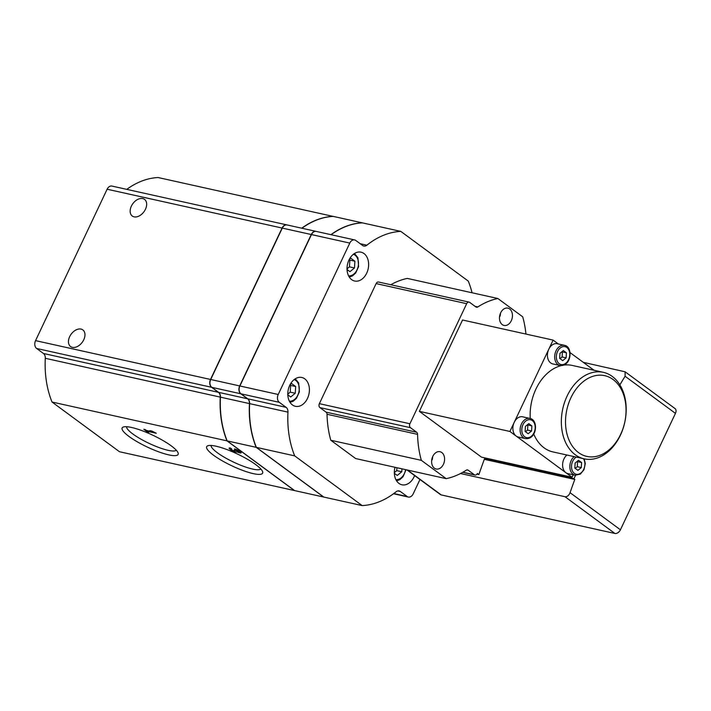 <?xml version="1.0" encoding="UTF-8"?>
<svg xmlns="http://www.w3.org/2000/svg" width="711" height="711" viewBox="0 0 711 711"><rect width="100%" height="100%" fill="white"/><g stroke="black" fill="none" stroke-linecap="round" stroke-linejoin="round"><path stroke-width="1.07" d="M147.621 431.355L148.777 432.199L147.364 431.888L143.818 429.275L145.222 429.586L146.377 430.439L153.016 431.906L149.852 430.617L151.861 431.062L156.269 433.275L147.621 431.355L147.897 430.768L147.364 431.888M216.046 446.215A30.946 6.523 25.3 0 1 244.682 457.697A30.946 6.523 25.3 0 1 262.572 471.562A30.946 6.523 25.3 0 1 231.866 465.821A30.946 6.523 25.3 0 1 207.932 445.735A30.946 6.523 25.3 0 1 216.046 446.215M131.535 427.462A30.946 6.523 25.3 0 1 160.171 438.945A30.946 6.523 25.3 0 1 178.061 452.809A30.946 6.523 25.3 0 1 147.346 447.068A30.946 6.523 25.3 0 1 123.421 426.982A30.946 6.523 25.3 0 1 131.535 427.462M226.978 440.856L294.443 490.554L119.484 451.734L52.01 402.026L226.978 440.856A88.608 63.466 102.5 0 1 220.259 397.111A5.91 4.23 102.5 0 0 218.41 392.312L43.451 353.483L36.634 348.47A5.91 4.23 102.5 0 1 35.55 340.631L107.121 189.224A5.91 4.23 102.5 0 1 111.947 186.078L286.906 224.907A5.91 4.23 102.5 0 0 282.08 228.053L210.509 379.452A5.91 4.23 102.5 0 0 211.594 387.291L218.41 392.312M234.479 448.934A4.435 0.933 25.3 0 1 238.985 450.801A4.435 0.933 25.3 0 1 241.153 452.791A4.435 0.933 25.3 0 1 237.119 451.912A4.435 0.933 25.3 0 1 232.684 450.836A4.435 0.933 25.3 0 1 229.12 448.108A4.435 0.933 25.3 0 1 230.462 448.046L231.697 448.961A2.364 0.498 25.3 0 0 230.986 448.997A2.364 0.498 25.3 0 0 233.546 450.73L235.048 450.978L234.159 450.099L235.572 450.41L239.18 451.983A2.364 0.498 25.3 0 0 239.278 451.912A2.364 0.498 25.3 0 0 238.123 450.845A2.364 0.498 25.3 0 0 235.723 449.85L234.479 448.934M525.944 334.072A88.608 63.466 102.5 0 0 522.709 316.813L497.851 298.504A88.608 63.466 102.5 0 0 477.81 306.948A2.951 2.115 102.5 0 1 476.477 307.223A2.951 2.115 102.5 0 1 475.881 306.948L469.687 302.388A2.951 2.115 102.5 0 0 469.091 302.113A2.951 2.115 102.5 0 0 466.674 303.686L409.909 423.765A2.951 2.115 102.5 0 0 410.451 427.684L416.655 432.252A2.951 2.115 102.5 0 1 417.579 434.359A88.608 63.466 102.5 0 0 421.347 460.346L446.206 478.654A88.608 63.466 102.5 0 0 466.247 470.211A2.951 2.115 102.5 0 1 467.58 469.935A2.951 2.115 102.5 0 1 468.176 470.202L474.379 474.77A2.951 2.115 102.5 0 0 474.966 475.046A2.951 2.115 102.5 0 0 477.383 473.473L478.885 474.575L476.965 474.148M575.555 475.303L573.964 478.672L574.808 479.418A443.051 317.337 102.5 0 0 570.062 492.687L620.419 529.784A5.021 3.342 126.4 0 1 614.899 533.463L441.247 494.927A5.021 3.342 126.4 0 1 440.367 494.536L406.994 469.953M583.269 362.326L625.102 371.8L675.006 408.558A5.021 3.342 126.4 0 1 675.45 413.367L620.419 529.784M570.062 492.687C568.88 495.531 567.191 496.873 565.014 496.713L460.515 473.526M574.808 479.418L484.307 459.333A443.051 317.337 102.5 0 0 478.885 474.575M625.102 371.8L625.093 376.27A443.051 317.337 102.5 0 0 619.868 384.847M558.357 343.973L553.105 340.098L462.55 320.003L419.366 411.367L481.507 457.146L572.062 477.241L573.217 474.797M432.768 456.435A8.861 6.346 -77.5 0 1 440.02 451.716A8.861 6.346 -77.5 0 1 444.295 461.741A8.861 6.346 -77.5 0 1 436.181 469.011A8.861 6.346 -77.5 0 1 432.768 456.435M500.633 312.867A8.861 6.346 -77.5 0 1 507.885 308.139A8.861 6.346 -77.5 0 1 512.16 318.173A8.861 6.346 -77.5 0 1 504.046 325.442A8.861 6.346 -77.5 0 1 500.633 312.867M484.307 459.333L484.973 457.92M509.911 431.461L516.124 436.039A10.336 7.403 -77.5 0 1 514.231 422.325L509.911 431.461L419.366 411.367M553.105 340.098L548.785 349.234A10.336 7.403 -77.5 0 1 557.237 343.724L564.481 345.333C573.19 346.621 571.6 366.725 560.001 365.516A10.336 7.403 -77.5 0 1 556.029 350.843A10.336 7.403 -77.5 0 1 564.481 345.333M533.748 434.057A44.304 31.737 -77.5 0 0 552.98 451.929L584.166 458.844A44.304 31.737 -77.5 0 1 567.138 395.974A44.304 31.737 -77.5 0 1 603.363 372.342A44.304 31.737 -77.5 0 1 624.747 422.467A44.304 31.737 -77.5 0 1 584.166 458.844L585.286 463.545L583.962 469.731L580.363 474.095L575.163 475.232L567.92 473.624A10.336 7.403 -77.5 0 1 565.84 472.664L572.062 477.241M530.264 418.503A44.304 31.737 -77.5 0 1 535.943 389.05A44.304 31.737 -77.5 0 1 561.095 365.65M563.867 365.107A44.304 31.737 -77.5 0 1 572.177 365.418L603.363 372.342M560.001 365.516L552.758 363.908A10.336 7.403 -77.5 0 1 548.785 349.234L514.231 422.325A10.336 7.403 -77.5 0 1 522.683 416.815L529.926 418.424C538.645 419.712 537.054 439.816 525.447 438.607A10.336 7.403 -77.5 0 1 521.474 423.934A10.336 7.403 -77.5 0 1 529.926 418.424M525.447 438.607L518.203 436.998A10.336 7.403 -77.5 0 1 516.124 436.039L565.84 472.664A10.336 7.403 -77.5 0 1 563.947 458.95A10.336 7.403 -77.5 0 1 566.916 455.013M594.058 370.28L570.026 352.576M469.091 302.113L378.536 282.018A2.951 2.115 102.5 0 0 376.119 283.591L319.363 403.67A2.951 2.115 102.5 0 0 319.906 407.59L326.1 412.158A2.951 2.115 102.5 0 1 327.033 414.264A88.608 63.466 102.5 0 0 330.802 440.251L355.66 458.559L446.206 478.654M497.851 298.504L407.305 278.41A88.608 63.466 102.5 0 0 390.766 284.729M472.06 292.781A88.608 63.466 102.5 0 0 468.273 281.094L400.8 231.386A88.608 63.466 102.5 0 0 366.885 245.188A5.91 4.23 102.5 0 1 363.81 246.042A5.91 4.23 102.5 0 1 362.628 245.491L355.811 240.478A5.91 4.23 102.5 0 0 354.62 239.927A5.91 4.23 102.5 0 0 349.794 243.082L278.223 394.481A5.91 4.23 102.5 0 0 279.307 402.319L286.124 407.341A5.91 4.23 102.5 0 1 287.964 412.14A88.608 63.466 102.5 0 0 294.683 455.875L362.157 505.583A88.608 63.466 102.5 0 0 396.071 491.781A5.91 4.23 102.5 0 1 399.147 490.928A5.91 4.23 102.5 0 1 400.337 491.47L407.145 496.491A5.91 4.23 102.5 0 0 408.336 497.042A5.91 4.23 102.5 0 0 413.171 493.887L419.961 479.507M354.62 239.927L316.288 231.422A5.91 4.23 102.5 0 0 311.462 234.577L239.891 385.975A5.91 4.23 102.5 0 0 240.976 393.814L247.792 398.827A5.91 4.23 102.5 0 1 249.632 403.635A88.608 63.466 102.5 0 0 256.351 447.37L323.825 497.078L362.157 505.583M289.724 385.353A14.771 10.576 -77.5 0 1 301.802 377.479A14.771 10.576 -77.5 0 1 308.93 394.187A14.771 10.576 -77.5 0 1 295.403 406.31A14.771 10.576 -77.5 0 1 289.724 385.353M414.593 475.552A14.771 10.576 -77.5 0 1 401.937 484.786A14.771 10.576 -77.5 0 1 394.996 467.287M348.95 260.057A14.771 10.576 -77.5 0 1 361.028 252.174A14.771 10.576 -77.5 0 1 368.156 268.891A14.771 10.576 -77.5 0 1 354.629 281.014A14.771 10.576 -77.5 0 1 348.95 260.057M400.8 231.386L362.468 222.881A88.608 63.466 102.5 0 0 331.122 234.71M294.683 455.875L256.351 447.37M421.347 460.346L330.802 440.251M500.464 313.249A7.608 5.448 -77.5 0 1 499.993 316.333L499.637 316.075M432.599 456.826A7.608 5.448 -77.5 0 1 432.128 459.91L431.773 459.644M570.924 397.725A41.354 29.622 -77.5 0 1 623.174 393.547A41.354 29.622 -77.5 0 1 593.25 456.844A41.354 29.622 -77.5 0 1 570.924 397.725M581.287 467.58L581.598 462.532L578.523 460.266L575.137 463.048L574.826 468.096L577.901 470.362L581.287 467.58L577.261 466.692L577.572 461.643L581.598 462.532M566.125 357.864L566.436 352.816L563.361 350.55L559.966 353.34L559.655 358.388L562.73 360.646L566.125 357.864L562.099 356.975L562.41 351.927L566.436 352.816M531.57 430.955L531.881 425.907L528.806 423.64L525.42 426.422L525.109 431.47L528.184 433.737L531.57 430.955L527.544 430.066L527.855 425.018L531.881 425.907M560.037 358.664L562.099 356.975M525.491 431.755L527.544 430.066M575.208 468.38L577.261 466.692M362.334 222.89L362.263 222.836A88.608 63.466 102.5 0 0 330.917 234.666M316.191 231.404A5.91 4.23 102.5 0 0 316.084 231.377A5.91 4.23 102.5 0 0 311.258 234.532L239.687 385.931A5.91 4.23 102.5 0 0 240.771 393.77L247.588 398.782L218.615 392.356A5.91 4.23 102.5 0 1 220.454 397.156A88.608 63.466 102.5 0 0 227.173 440.9L294.647 490.599L323.621 497.033A88.608 63.466 102.5 0 0 323.754 497.025M323.621 497.033L256.156 447.326A88.608 63.466 102.5 0 1 249.437 403.59A5.91 4.23 102.5 0 0 247.588 398.782M176.257 450.187A27.516 5.804 25.3 0 1 149.097 443.38A27.516 5.804 25.3 0 1 126.594 426.716M260.768 468.94A27.516 5.804 25.3 0 1 233.608 462.132A27.516 5.804 25.3 0 1 211.105 445.468M81.027 329.086A10.336 6.879 126.4 0 1 82.84 329.904A10.336 6.879 126.4 0 1 82.245 342.302A10.336 6.879 126.4 0 1 70.576 346.55A10.336 6.879 126.4 0 1 70.353 335.379A10.336 6.879 126.4 0 1 81.027 329.086M142.724 198.573A10.336 6.879 126.4 0 1 144.529 199.382A10.336 6.879 126.4 0 1 143.942 211.789A10.336 6.879 126.4 0 1 132.273 216.028A10.336 6.879 126.4 0 1 132.05 204.857A10.336 6.879 126.4 0 1 142.724 198.573M333.157 216.411L158.126 177.537A88.608 63.466 102.5 0 0 126.78 189.366M220.259 397.111L45.291 358.291A88.608 63.466 102.5 0 0 52.01 402.026M45.291 358.291A5.91 4.23 102.5 0 0 43.451 353.483M333.095 216.357A88.608 63.466 102.5 0 0 301.74 228.195M316.084 231.377L287.111 224.952A5.91 4.23 102.5 0 0 282.285 228.098L210.714 379.496A5.91 4.23 102.5 0 0 211.798 387.335L218.615 392.356M362.263 222.836L333.29 216.402A88.608 63.466 102.5 0 0 301.944 228.24M256.156 447.326L227.173 440.9M574.852 479.321L486.315 459.679L485.426 459.022L573.964 478.672M485.853 458.115L485.426 459.022M347.03 269.513L349.963 271.673L354.478 267.967L354.896 261.23L350.799 258.209L349.217 259.515M287.804 394.809L290.737 396.969L295.252 393.263L295.669 386.526L291.572 383.513L289.99 384.811M394.338 473.295L397.271 475.455L401.786 471.74L401.964 468.842M347.012 268.847L349.448 266.847L354.478 267.967M349.448 266.847L349.865 260.119L354.896 261.23M349.865 260.119L349.172 259.604M394.321 472.628L396.756 470.629L401.786 471.74M396.756 470.629L396.934 467.722M287.786 394.143L290.221 392.143L295.252 393.263M290.221 392.143L290.639 385.415L295.669 386.526M290.639 385.415L289.946 384.9M235.625 450.454A4.435 0.933 25.3 0 1 235.35 450.365L235.048 450.978M235.945 449.379L235.723 449.85M565.014 496.713L614.899 533.463M407.492 470.06L441.247 494.927M625.093 376.27L675.45 413.367M409.909 423.765L319.363 403.67M466.674 303.686L376.119 283.591M410.451 427.684L319.906 407.59M416.655 432.252L326.1 412.158M474.379 474.77L462.923 472.228M468.176 470.202L466.931 469.927M477.81 306.948L475.037 306.325M349.794 243.082L311.462 234.577M278.223 394.481L239.891 385.975M279.307 402.319L240.976 393.814M286.124 407.341L247.792 398.827M400.337 491.47L397.84 490.919M407.145 496.491L393.796 493.532M366.885 245.188L360.193 243.704M287.964 412.14L249.632 403.635M417.579 434.359L327.033 414.264M583.42 458.684A9.154 6.559 -77.5 0 1 582.896 470.815A9.154 6.559 -77.5 0 1 573.884 472.993A9.154 6.559 -77.5 0 1 572.711 461.261A9.154 6.559 -77.5 0 1 576.292 457.102M575.163 475.232A10.336 7.403 -77.5 0 1 571.191 460.559A10.336 7.403 -77.5 0 1 574.159 456.622M557.54 351.545A9.154 6.559 -77.5 0 1 569.111 350.621A9.154 6.559 -77.5 0 1 562.481 364.636A9.154 6.559 -77.5 0 1 557.54 351.545M522.994 424.636A9.154 6.559 -77.5 0 1 534.556 423.712A9.154 6.559 -77.5 0 1 527.935 437.727A9.154 6.559 -77.5 0 1 522.994 424.636M211.594 387.291L36.634 348.47M210.509 379.452L35.55 340.631M282.08 228.053L107.121 189.224M249.437 403.59L220.454 397.156M239.687 385.931L210.714 379.496M240.771 393.77L211.798 387.335M311.258 234.532L282.285 228.098M353.367 254.289A11.074 7.937 -77.5 0 1 358.122 266.661A11.074 7.937 -77.5 0 1 348.577 275.859M294.132 379.594A11.074 7.937 -77.5 0 1 298.896 391.957A11.074 7.937 -77.5 0 1 289.35 401.155M405.59 469.642A11.074 7.937 -77.5 0 1 395.885 479.632M408.336 497.042L393.503 493.745M474.966 475.046L462.745 472.326M354.505 253.48L357.9 257.702L358.602 266.554L355.704 272.988L352.496 275.895L349.27 277.068M295.278 378.776L298.673 382.998L299.375 391.859L296.478 398.293L293.27 401.2L290.044 402.373M406.025 469.74L403.013 476.77L399.804 479.676L396.578 480.849M239.616 451.192L239.278 451.912"/></g></svg>
